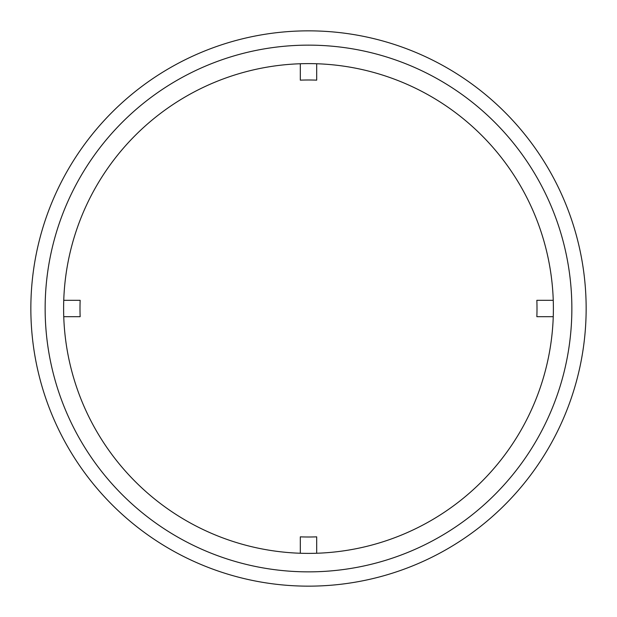 <?xml version="1.0" encoding="UTF-8"?>
<svg xmlns="http://www.w3.org/2000/svg" width="617" height="617" viewBox="0 0 617 617"><rect width="100%" height="100%" fill="white"/><g stroke="black" fill="none" stroke-linecap="round" stroke-linejoin="round"><path stroke-width="0.46" stroke-dasharray="3.08 2.31" d="M308.5 586.15A277.65 277.65 0 0 1 30.85 308.5A277.65 277.65 0 0 1 308.5 30.85A277.65 277.65 0 0 1 586.15 308.5A277.65 277.65 0 0 1 308.5 586.15M308.5 45.141A263.359 263.359 0 0 0 45.141 308.5A263.359 263.359 0 0 0 308.5 571.859A263.359 263.359 0 0 0 571.859 308.5A263.359 263.359 0 0 0 308.5 45.141M316.691 553.248A244.887 244.887 0 0 1 63.613 308.5A244.887 244.887 0 0 1 308.5 63.613A244.887 244.887 0 0 0 300.309 63.752A244.887 244.887 0 0 1 316.691 63.752A244.887 244.887 0 0 0 308.5 63.613A244.887 244.887 0 0 1 553.387 308.5A244.887 244.887 0 0 1 300.309 553.248A244.887 244.887 0 0 0 316.691 553.248L316.691 536.852A228.498 228.498 0 0 1 300.309 536.852L300.309 553.248M63.752 300.309A244.887 244.887 0 0 0 63.752 316.691A244.887 244.887 0 0 1 63.752 300.309L80.148 300.309A228.498 228.498 0 0 0 80.148 316.691L63.752 316.691M300.309 63.752L300.309 80.148A228.498 228.498 0 0 1 316.691 80.148L316.691 63.752M553.248 300.309L536.852 300.309A228.498 228.498 0 0 1 536.852 316.691L553.248 316.691A244.887 244.887 0 0 0 553.248 300.309A244.887 244.887 0 0 1 553.248 316.691"/><path stroke-width="0.93" d="M308.5 586.15A277.65 277.65 0 0 1 30.85 308.5A277.65 277.65 0 0 1 308.5 30.85A277.65 277.65 0 0 1 586.15 308.5A277.65 277.65 0 0 1 308.5 586.15M308.5 571.859A263.359 263.359 0 0 1 45.141 308.5A263.359 263.359 0 0 1 308.5 45.141A263.359 263.359 0 0 1 571.859 308.5A263.359 263.359 0 0 1 308.5 571.859M308.5 553.387A244.887 244.887 0 0 1 63.613 308.5A244.887 244.887 0 0 1 308.5 63.613A244.887 244.887 0 0 1 553.387 308.5A244.887 244.887 0 0 1 308.5 553.387M63.752 316.691L80.148 316.691A228.498 228.498 0 0 1 80.148 300.309L63.752 300.309M300.309 63.752L300.309 80.148A228.498 228.498 0 0 1 316.691 80.148L316.691 63.752M553.248 300.309L536.852 300.309A228.498 228.498 0 0 1 536.852 316.691L553.248 316.691M316.691 553.248L316.691 536.852A228.498 228.498 0 0 1 300.309 536.852L300.309 553.248"/></g></svg>
